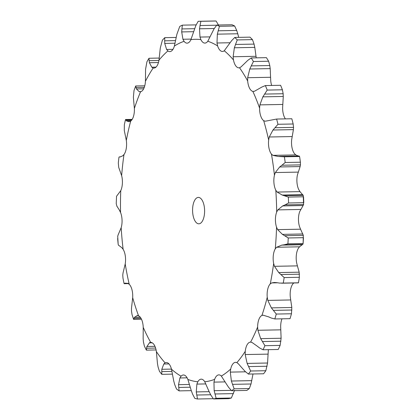 <?xml version="1.0" encoding="UTF-8"?>
<svg xmlns="http://www.w3.org/2000/svg" width="420" height="420" viewBox="0 0 420 420"><rect width="100%" height="100%" fill="white"/><g stroke="black" fill="none" stroke-linecap="round" stroke-linejoin="round"><path stroke-width="0.63" d="M124.058 283.574L124.446 283.558L124.058 283.574A189.278 86.226 -91.1 0 1 122.971 278.077L122.761 275.026M122.75 275.226L123.05 272.853M128.158 283.49L124.446 283.558L125.008 283.169M124.814 283.148L128.226 283.369M127.859 283.353L129.229 284.288A12.395 5.644 -91.1 0 1 131.985 289.769A12.395 5.644 -91.1 0 1 132.683 297.696A171.344 78.057 -91.1 0 0 138.569 315.814A12.395 5.644 -91.1 0 1 141.776 319.909A12.395 5.644 -91.1 0 1 143.231 327.38A171.344 78.057 -91.1 0 0 150.717 342.421A12.395 5.644 -91.1 0 0 150.717 342.421A12.395 5.644 -91.1 0 1 154.229 344.935A12.395 5.644 -91.1 0 1 156.371 351.598A171.344 78.057 -91.1 0 0 165.102 362.864A12.395 5.644 -91.1 0 1 166.325 362.544A12.395 5.644 -91.1 0 1 168.756 363.683A12.395 5.644 -91.1 0 1 171.486 369.222A171.344 78.057 -91.1 0 0 181.057 376.189A12.395 5.644 -91.1 0 1 183.419 374.987A12.395 5.644 -91.1 0 1 184.679 375.27A12.395 5.644 -91.1 0 1 187.866 379.433A171.344 78.057 -91.1 0 0 197.831 381.775A12.395 5.644 -91.1 0 1 201.206 379.16A12.395 5.644 -91.1 0 1 201.248 379.16A12.395 5.644 -91.1 0 1 204.75 381.754A171.344 78.057 -91.1 0 0 214.636 379.355A12.395 5.644 -91.1 0 1 217.697 375.17A12.395 5.644 -91.1 0 1 218.867 374.876A12.395 5.644 -91.1 0 1 221.345 376.068A171.344 78.057 -91.1 0 0 230.696 369.044A12.395 5.644 -91.1 0 1 233.252 363.484A12.395 5.644 -91.1 0 1 235.562 362.334A12.395 5.644 -91.1 0 1 236.875 362.644A171.344 78.057 -91.1 0 0 245.254 351.325A12.395 5.644 -91.1 0 1 247.186 344.647A12.395 5.644 -91.1 0 1 250.52 342.111A12.395 5.644 -91.1 0 1 250.619 342.111A171.344 78.057 -91.1 0 0 257.628 327.022A12.395 5.644 -91.1 0 1 258.846 319.546A12.395 5.644 -91.1 0 1 261.928 315.431A171.344 78.057 -91.1 0 0 267.241 297.281A12.395 5.644 -91.1 0 1 267.692 289.354A12.395 5.644 -91.1 0 1 270.275 283.852A171.344 78.057 -91.1 0 0 273.646 263.487A12.395 5.644 -91.1 0 1 273.305 255.476A12.395 5.644 -91.1 0 1 275.268 248.845A171.344 78.057 -91.1 0 0 276.544 227.22A12.395 5.644 -91.1 0 1 275.425 219.497A12.395 5.644 -91.1 0 1 276.68 212.053A171.344 78.057 -91.1 0 0 275.793 190.176A12.395 5.644 -91.1 0 1 273.956 183.109A12.395 5.644 -91.1 0 1 274.439 175.187A171.344 78.057 -91.1 0 0 271.435 154.088A12.395 5.644 -91.1 0 1 268.957 148.003A12.395 5.644 -91.1 0 1 268.653 139.986A171.344 78.057 -91.1 0 0 263.671 120.645A12.395 5.644 -91.1 0 1 260.673 115.826A12.395 5.644 -91.1 0 1 259.586 108.082A171.344 78.057 -91.1 0 0 252.861 91.403A12.395 5.644 -91.1 0 1 249.48 88.079A12.395 5.644 -91.1 0 1 247.674 80.971A171.344 78.057 -91.1 0 0 239.516 67.741A12.395 5.644 -91.1 0 1 238.896 67.83A12.395 5.644 -91.1 0 1 235.914 66.066A12.395 5.644 -91.1 0 1 233.462 59.929A171.344 78.057 -91.1 0 0 224.259 50.757A12.395 5.644 -91.1 0 1 222.453 51.45A12.395 5.644 -91.1 0 1 220.6 50.804A12.395 5.644 -91.1 0 1 217.623 45.927A171.344 78.057 -91.1 0 0 207.8 41.244A12.395 5.644 -91.1 0 1 204.913 43.092A12.395 5.644 -91.1 0 1 204.257 43.024A12.395 5.644 -91.1 0 1 200.891 39.627A171.344 78.057 -91.1 0 0 190.911 39.653A12.395 5.644 -91.1 0 1 187.651 43.071A12.395 5.644 -91.1 0 1 187.084 43.145A12.395 5.644 -91.1 0 1 184.054 41.318A171.344 78.057 -91.1 0 0 175.109 45.596A171.344 78.057 -91.1 0 0 174.379 46.058L176.888 34.282L179.76 26.429A189.278 86.226 -91.1 0 1 182.375 25.148L181.902 28.933L194.591 28.691M123.008 273.053L125.213 263.944A12.395 5.644 -91.1 0 0 125.302 255.932A12.395 5.644 -91.1 0 0 123.128 249.312L121.873 247.732L119.107 245.621M175.035 43.213L164.734 43.412L166.614 49.465L167.895 50.93A12.395 5.644 -91.1 0 0 169.801 51.613A12.395 5.644 -91.1 0 0 171.554 50.957A12.395 5.644 -91.1 0 0 174.379 46.058M158.456 62.543L149.415 62.716L151.788 67.2L153.174 68.008A12.395 5.644 -91.1 0 0 153.883 68.093A12.395 5.644 -91.1 0 0 156.723 66.308A12.395 5.644 -91.1 0 0 158.981 60.154L160.298 48.001L162.398 40.152A189.278 86.226 -91.1 0 1 164.808 37.658L164.666 40.819L175.413 40.614M143.656 88.798L136.453 88.935L139.156 91.644L140.574 91.749A12.395 5.644 -91.1 0 0 143.85 88.405A12.395 5.644 -91.1 0 0 145.435 81.291L145.567 69.321L146.911 61.845A189.278 86.226 -91.1 0 1 149.006 58.259L149.126 60.643L158.933 60.459M131.056 120.755L126.457 120.845L128.746 121.695L130.688 121.055A12.395 5.644 -91.1 0 0 133.534 116.219A12.395 5.644 -91.1 0 0 134.374 108.47L133.371 97.251L134.027 90.494A189.278 86.226 -91.1 0 1 135.702 85.974L136.001 87.481L144.296 87.318M120.194 156.938L122.698 155.815L123.979 154.544A12.395 5.644 -91.1 0 0 126.263 148.444A12.395 5.644 -91.1 0 0 126.32 140.422L124.283 130.478L124.346 124.751A189.278 86.226 -91.1 0 1 125.528 119.516L125.911 120.067L131.78 119.957M117.08 195.557L120.755 190.654A12.395 5.644 -91.1 0 0 122.372 183.577A12.395 5.644 -91.1 0 0 121.642 175.66L118.734 167.449L118.319 163.023A189.278 86.226 -91.1 0 1 118.949 157.316L119.27 156.886L119.973 156.954M118.13 234.875L121.175 227.698A12.395 5.644 -91.1 0 0 122.047 219.97A12.395 5.644 -91.1 0 0 120.561 212.531L119.485 210.373M196.786 197.894A13.204 6.017 -91.1 0 0 192.665 212.457A13.204 6.017 -91.1 0 0 198.844 223.813A13.204 6.017 -91.1 0 0 204.608 210.494A13.204 6.017 -91.1 0 0 198.34 197.405A13.204 6.017 -91.1 0 0 196.786 197.894M268.448 349.666A12.395 5.644 -91.1 0 0 268.291 350.884L268.081 354.123L245.18 354.559L245.254 351.325M281.993 318.822A12.395 5.644 -91.1 0 0 281.883 319.106A12.395 5.644 -91.1 0 0 280.665 326.587L280.781 329.837L257.88 330.272L257.628 327.022M293.8 282.975L293.312 283.411A12.395 5.644 -91.1 0 0 290.729 288.913A12.395 5.644 -91.1 0 0 290.278 296.846L290.708 299.954L267.808 300.394L267.241 297.281M299.512 246.813L276.612 247.254L281.783 245.123L302.216 244.729L299.512 246.813L298.305 248.404A12.395 5.644 -91.1 0 0 296.342 255.035A12.395 5.644 -91.1 0 0 296.683 263.046L297.402 265.876L274.502 266.312L273.646 263.487M300.725 209.449L277.825 209.885L282.676 205.926L303.104 205.538L299.717 211.612A12.395 5.644 -91.1 0 0 298.463 219.061A12.395 5.644 -91.1 0 0 299.581 226.779L300.552 229.194L277.651 229.63L276.544 227.22M298.242 172.111L275.342 172.547L279.694 166.955L300.121 166.561L297.476 174.752A12.395 5.644 -91.1 0 0 296.993 182.668A12.395 5.644 -91.1 0 0 298.83 189.74L300.006 191.62L277.106 192.061L275.793 190.176M292.168 136.558L269.267 136.994L272.979 130.016L293.407 129.628L291.69 139.545A12.395 5.644 -91.1 0 0 291.994 147.562A12.395 5.644 -91.1 0 0 294.473 153.652L295.796 154.917L272.895 155.353L271.435 154.088M282.796 104.444L259.896 104.879L262.847 96.852L283.28 96.464L282.623 107.641A12.395 5.644 -91.1 0 0 283.71 115.385A12.395 5.644 -91.1 0 0 285.406 118.881M270.559 77.275L247.658 77.711L249.774 69.001L270.202 68.612L270.711 80.535A12.395 5.644 -91.1 0 0 271.651 85.454M117.642 238.492A189.278 86.226 -91.1 0 0 118.172 244.33L117.71 236.224M118.172 244.33L118.529 245.291M118.487 245.254L119.18 245.658M117.684 236.36L118.188 234.738M131.481 308.306L132.683 297.696M131.465 310.816L132.022 314.501A189.278 86.226 -91.1 0 0 133.613 319.394L134.41 317.32L140.259 317.205M134.227 317.494L137.513 315.394M137.671 315.562L137.408 315.551M137.151 315.572L138.569 315.814M131.476 311.068L131.497 308.06M116.981 206.441L116.225 203.674L116.545 196.224M116.823 206.047L119.816 210.761M116.503 196.287L117.148 195.489M143.152 338.998L143.231 327.38M143.414 341.917L144.37 346.064A189.278 86.226 -91.1 0 0 146.391 350.133L146.874 346.479L154.954 346.327M146.722 346.836L149.651 342.526M152.229 342.83L149.321 342.883L150.717 342.421M143.451 342.211L143.141 338.704M157.474 363.683L156.371 351.598M158.046 366.875L159.432 371.291A189.278 86.226 -91.1 0 0 161.794 374.336L161.816 369.285L163.8 364.014L165.102 362.864M158.12 367.195L157.432 363.363M168.977 363.914L163.8 364.014M125.869 119.989L126.53 120.918M173.78 381.208L171.486 369.222M174.678 384.526L176.51 389.004A189.278 86.226 -91.1 0 0 179.099 390.883L178.542 384.673L179.907 377.969L181.057 376.189M174.783 384.856L173.707 380.872M187.11 377.832L179.907 377.969M140.07 91.812L140.574 91.749A171.344 78.057 -91.1 0 0 134.374 108.47M135.97 87.334L136.516 89.082M191.31 390.752L187.866 379.433M192.538 394.044L194.806 398.37A189.278 86.226 -91.1 0 0 197.5 399L196.266 391.918L196.891 384.095L197.831 381.775M192.675 394.37L191.205 390.427M205.842 383.927L196.891 384.095M149.111 60.438L149.457 62.921M209.239 391.876L204.75 381.754M210.782 394.979L213.46 398.953A189.278 86.226 -91.1 0 0 216.132 398.302L214.158 390.684L213.959 382.116L214.636 379.355M210.95 395.288L209.102 391.566M225.152 381.901L213.959 382.116M164.677 40.562L164.756 43.67M226.737 384.52L221.345 376.068M228.564 387.293L231.604 390.721A189.278 86.226 -91.1 0 0 234.129 388.826L231.383 381.029L230.307 372.11L230.696 369.044M228.764 387.571L226.569 384.242M245.522 371.821L230.307 372.11M242.975 369.033L238.355 363.783L236.875 362.644M193.431 31.7L181.703 31.925L182.936 39.26L184.054 41.318M181.939 28.634L181.697 32.225M245.049 371.343L248.388 374.068A189.278 86.226 -91.1 0 0 250.651 371.012L247.139 363.405L245.18 354.559M245.27 371.574L242.781 368.802M216.652 25.221L200.02 25.536L200.881 21.305A189.278 86.226 -91.1 0 0 198.902 21.289A189.278 86.226 -91.1 0 0 198.182 21.31L195.835 25.552L190.911 39.653M257.197 346.138L252.168 342.568L250.619 342.111M214.253 28.508L199.516 28.791L199.994 37.07L200.891 39.627M200.088 25.211L199.479 29.117M259.466 347.876L263.025 349.771A189.278 86.226 -91.1 0 0 264.92 345.692L260.684 338.635L257.88 330.272M259.707 348.054L256.988 345.965M219.46 26.308L234.665 26.014L236.717 30.445L218.179 30.796L219.46 26.308A189.278 86.226 -91.1 0 0 216.809 25.043L214.058 28.833L207.8 41.244M268.742 316.906L263.078 315.163M263.471 315.184L261.928 315.431M238.712 37.37L237.778 33.768L217.35 34.157L216.993 42.992L217.623 45.927M218.279 30.461L217.282 34.492M271.142 317.993L274.832 318.959A189.278 86.226 -91.1 0 0 276.271 314.055L271.388 307.876L267.808 300.394M271.399 318.098L268.517 316.796M237.253 39.921L252.457 39.632L254.069 44.105L235.526 44.457L237.253 39.921A189.278 86.226 -91.1 0 0 234.764 37.443L231.667 40.614L224.259 50.757M277.069 282.697L274.412 282.487L271.75 282.907L270.275 283.852M256.226 57.845L254.798 47.381L234.365 47.775L233.132 56.752L233.462 59.929M235.657 44.126L234.266 48.106M279.531 283.08L283.258 283.08A189.278 86.226 -91.1 0 0 284.172 277.578L278.744 272.57L274.502 266.312M279.794 283.117L276.838 282.66M253.423 61.52L268.622 61.231L269.792 65.536L251.255 65.888L253.423 61.52A189.278 86.226 -91.1 0 0 251.218 57.944L247.832 60.338L241.012 66.927L239.516 67.741M276.612 247.254L275.268 248.845M247.658 77.711L247.674 80.971M251.417 65.578L249.643 69.311M287.91 243.81L303.109 243.516L302.783 244.424L284.24 244.776L287.91 243.81A189.278 86.226 -91.1 0 0 288.251 237.967L282.419 234.365L277.651 229.63M284.503 244.745L281.552 245.154M267.204 90.08L282.408 89.791L283.159 93.734L264.621 94.085L267.204 90.08A189.278 86.226 -91.1 0 0 265.387 85.575L261.802 87.092L254.415 91.292L252.861 91.403M277.825 209.885L276.68 212.053M259.896 104.879L259.586 108.082M264.815 93.807L262.684 97.125M282.235 195.048L302.663 194.659L303.219 195.353L303.592 204.524L285.054 204.876L288.566 202.981A189.278 86.226 -91.1 0 0 288.33 197.069L282.235 195.048L277.106 192.061M285.306 204.771L282.45 206.031M277.967 124.278L293.171 123.989L293.548 127.376L275.006 127.727L277.967 124.278A189.278 86.226 -91.1 0 0 276.623 119.049L265.209 121.233L263.671 120.645M275.342 172.547L274.439 175.187M291.821 118.76L276.575 119.049L291.821 118.76A189.278 86.226 -91.1 0 1 293.171 123.989M269.267 136.994L268.653 139.986M275.226 127.496L272.79 130.247M285.201 162.503L300.4 162.215L300.463 164.887L281.925 165.244L285.201 162.503A189.278 86.226 -91.1 0 0 284.387 156.802L278.197 156.46L272.895 155.353M298.625 156.067L280.665 156.392M282.167 165.071L279.484 167.123M212.977 398.344L212.698 398.711L197.5 399M234.591 390.296L231.336 398.013A189.278 86.226 -91.1 0 1 228.664 398.659L213.46 398.953M253.003 373.984L251.024 383.995L249.333 388.537A189.278 86.226 -91.1 0 1 246.808 390.432L231.604 390.721M268.081 354.123L267.566 363.017L265.85 370.724A189.278 86.226 -91.1 0 1 263.587 373.779L248.388 374.068M218.563 25.184L216.079 21.011A189.278 86.226 -91.1 0 0 214.106 21L198.902 21.289M280.781 329.837L281.111 338.247L280.119 345.403A189.278 86.226 -91.1 0 1 278.224 349.482L263.025 349.771M234.665 26.014A189.278 86.226 -91.1 0 0 232.008 24.748L216.809 25.043M237.872 34.099L236.597 30.109M290.708 299.954L291.816 307.487L291.469 313.766A189.278 86.226 -91.1 0 1 290.036 318.67L274.832 318.959M252.457 39.632A189.278 86.226 -91.1 0 0 249.968 37.154L234.764 37.443M254.856 47.712L253.979 43.78M297.402 265.876L299.177 272.181L299.371 277.289A189.278 86.226 -91.1 0 1 298.457 282.791L298.074 282.728M268.622 61.231A189.278 86.226 -91.1 0 0 266.416 57.65L251.218 57.944M270.228 68.922L269.735 65.231M300.552 229.194L303.319 235.358L303.109 243.532A189.278 86.226 -91.1 0 0 303.455 237.673L288.251 237.967M302.143 244.76L302.825 244.393M282.408 89.791A189.278 86.226 -91.1 0 0 280.592 85.286L265.387 85.575M283.274 96.736L283.132 93.461M299.654 191.321L302.836 194.964M288.566 202.981L303.77 202.692A189.278 86.226 -91.1 0 0 303.529 196.781L288.33 197.069M303.041 205.643L303.623 204.424M293.381 129.853L293.543 127.15M295.423 154.802L298.82 156.188M280.833 156.392L299.208 156.041L299.591 156.513A189.278 86.226 -91.1 0 1 300.4 162.215M300.074 166.73L300.484 164.724M140.989 318.281L133.933 318.413M133.613 319.394L141.493 319.247M155.6 348.054L146.548 348.227M146.391 350.133L156.088 349.944M171.454 369.101L161.816 369.285M171.953 371.406L161.705 371.6M161.794 374.336L172.41 374.136M125.528 119.516L132.169 119.39M189.404 384.463L178.542 384.673M190.208 387.23L178.694 387.45M179.099 390.883L191.279 390.653M135.702 85.974L144.764 85.801M209.15 391.671L196.266 391.918M210.662 394.758L196.712 395.026M149.006 58.259L159.254 58.06M231.215 390.358L214.158 390.684M233.468 393.619L214.93 393.976M216.132 398.302L231.336 398.013M164.808 37.658L176.048 37.448M251.816 380.641L231.383 381.029M251.024 383.995L232.486 384.347M234.129 388.826L249.333 388.537M182.375 25.148L196.14 24.885M250.651 371.012L265.85 370.724M267.566 363.017L247.139 363.405M267.099 366.245L248.561 366.597M200.881 21.305L216.079 21.011M264.92 345.692L280.119 345.403M281.111 338.247L260.684 338.635M280.943 341.197L262.406 341.549M276.271 314.055L291.469 313.766M291.816 307.487L271.388 307.876M291.911 310.023L273.373 310.38M283.258 283.08L298.457 282.791M284.172 277.578L299.371 277.289M299.177 272.181L278.744 272.57M299.486 274.187L280.949 274.538M302.852 233.977L282.419 234.365M303.319 235.358L284.776 235.709M303.219 195.353L284.681 195.704M284.387 156.802L299.591 156.513M125.213 263.944A171.344 78.057 -91.1 0 0 129.229 284.288M167.895 50.93A171.344 78.057 -91.1 0 0 158.981 60.154M153.174 68.008A171.344 78.057 -91.1 0 0 145.435 81.291M130.688 121.055A171.344 78.057 -91.1 0 0 126.32 140.422M123.979 154.544A171.344 78.057 -91.1 0 0 121.642 175.66M120.755 190.654A171.344 78.057 -91.1 0 0 120.561 212.531M121.175 227.698A171.344 78.057 -91.1 0 0 123.128 249.312M141.031 91.607L139.156 91.644M156.009 67.121L151.788 67.2M172.977 49.345L166.614 49.465M191.147 39.102L182.936 39.26M209.906 36.881L199.994 37.07M230.087 42.745L216.993 42.992M277.662 282.796L271.75 282.907M256.032 56.317L233.132 56.752M120.598 156.865L119.322 156.891M124.205 283.694L128.378 283.616M119.27 156.886L120.614 156.859M281.615 283.206L298.342 282.886M279.526 156.382L298.977 156.009"/></g></svg>
